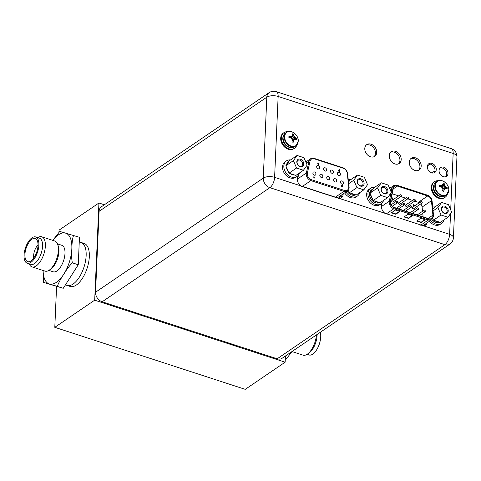 <?xml version="1.0" encoding="UTF-8"?>
<svg xmlns="http://www.w3.org/2000/svg" width="481" height="481" viewBox="0 0 481 481"><rect width="100%" height="100%" fill="white"/><g stroke="black" fill="none" stroke-linecap="round" stroke-linejoin="round"><path stroke-width="0.72" d="M104.371 204.768L98.936 202.994L59.037 230.146L58.947 232.173M56.584 286.375L54.798 327.327L245.238 389.351L285.131 362.199L285.401 356.036M98.936 202.994L94.691 300.18L285.131 362.199M54.798 327.327L94.691 300.18M89.322 256.686A22.607 10.486 108 0 1 82.395 278.373A22.607 10.486 108 0 1 70.166 286.448L66.991 285.419A22.607 10.486 108 0 0 79.221 277.339A22.607 10.486 108 0 0 86.147 255.651A22.607 10.486 -72 0 0 80.994 242.424L84.169 243.458A22.607 10.486 108 0 1 89.322 256.686M35.732 236.959A13.793 6.397 -72 0 1 38.877 245.027A13.793 6.397 108 0 1 34.65 258.255A13.793 6.397 108 0 1 27.189 263.179A13.793 6.397 108 0 1 24.05 255.11A13.793 6.397 -72 0 1 28.277 241.883A13.793 6.397 -72 0 1 35.732 236.959L39.412 238.155A13.793 6.397 108 0 1 42.556 246.224A13.793 6.397 108 0 1 38.33 259.451A13.793 6.397 108 0 1 30.874 264.382L27.189 263.179M37.704 237.596A15.825 7.341 108 0 1 41.757 236.778A15.825 7.341 108 0 1 45.364 246.038A15.825 7.341 108 0 1 40.518 261.219A15.825 7.341 108 0 1 31.956 266.871A15.825 7.341 108 0 1 29.167 263.822M38.005 245.617A12.169 5.646 108 0 1 28.788 261.76A12.169 5.646 108 0 1 24.922 254.521A12.169 5.646 -72 0 1 29.227 241.997A12.169 5.646 -72 0 1 36.183 239.039A12.169 5.646 -72 0 1 38.005 245.617M33.754 258.056A9.121 4.227 108 0 1 33.622 255.706A9.121 4.227 -72 0 1 38.017 244.967M79.257 241.859L80.994 242.424A22.607 10.486 -72 0 1 86.147 255.651A22.607 10.486 108 0 1 79.221 277.339A22.607 10.486 108 0 1 66.991 285.419L65.428 284.908M43.007 270.472L43.585 282.407L63.27 288.299L78.259 264.754L79.461 237.307L59.77 231.415L52.772 240.368M63.27 288.299L57.371 286.375C59.283 280.345 67.352 267.676 72.354 262.83C71.585 258.994 71.428 254.305 71.879 248.755C71.916 243.061 72.475 238.6 73.557 235.383M78.259 264.754L72.354 262.83M43.585 282.407L57.371 286.375M57.492 243.885L61.808 245.292A13.943 6.463 -72 0 1 64.983 253.445A13.943 6.463 108 0 1 60.708 266.823A13.943 6.463 108 0 1 53.175 271.801L48.858 270.394M41.757 236.778L54.774 241.017A15.825 7.341 108 0 1 57.702 244.432L58.357 246.338A13.943 6.463 108 0 1 58.953 251.485A13.943 6.463 108 0 1 50.998 268.921L49.351 270.075A15.825 7.341 108 0 1 44.973 271.11L31.956 266.871M57.702 244.432A15.825 7.341 108 0 1 58.375 250.276A15.825 7.341 108 0 1 49.351 270.075M307.076 354.335L309.049 354.978A13.793 6.397 -72 0 0 316.504 350.048A13.793 6.397 -72 0 0 320.731 336.82A13.793 6.397 108 0 0 320.31 332.281M292.003 351.563L303.018 355.152A15.825 7.341 -72 0 0 307.401 354.118L309.181 352.874A13.793 6.397 -72 0 0 317.045 335.618A13.793 6.397 -72 0 0 317.063 334.493M307.401 354.118A15.825 7.341 -72 0 0 316.39 334.95M292.033 351.527L285.215 360.335M450.697 209.866L453.156 153.457A8.213 3.74 2.5 0 1 456.95 156.818A8.213 8.213 0 0 0 451.286 148.653L451.286 148.653A8.213 3.812 108 0 1 453.156 153.457L278.144 96.459L274.609 177.351A8.213 3.74 -177.5 0 0 263.275 178.102L266.811 97.21L99.086 211.339A8.213 6.241 -124.2 0 1 101.383 206.8L269.107 92.671A8.213 6.241 55.8 0 0 266.811 97.21A8.213 3.74 2.5 0 1 278.144 96.459A8.213 3.812 -72 0 0 276.268 91.649L276.268 91.649A8.213 8.213 0 0 0 269.107 92.671M99.086 211.339L95.551 292.232A8.213 6.241 -124.2 0 0 102.152 301.791L277.17 358.79A8.213 6.241 -124.2 0 0 282.106 358.279L449.831 244.15A8.213 8.213 0 0 0 453.421 237.716L453.421 237.716A8.213 3.74 -177.5 0 0 449.627 234.349A8.213 3.812 108 0 1 444.895 244.661A8.213 6.241 55.8 0 0 449.831 244.15M424.837 225.511A6.253 4.75 55.8 0 0 425.823 223.725M340.722 198.118A6.253 4.75 55.8 0 0 341.889 195.16L341.907 194.739M390.65 152.261A7.083 5.381 -124.2 0 1 396.903 153.74A7.083 5.381 -124.2 0 1 399.933 160.432A7.083 5.381 -124.2 0 1 398.545 163.859M410.648 158.772A7.083 5.381 -124.2 0 1 416.901 160.251A7.083 5.381 -124.2 0 1 419.931 166.943A7.083 5.381 -124.2 0 1 418.536 170.37M428.222 164.225A5.315 4.034 -124.2 0 1 432.828 165.488A5.315 4.034 -124.2 0 1 435.004 170.424A5.315 4.034 -124.2 0 1 434.096 172.853M439.971 168.049A5.315 4.034 -124.2 0 1 444.57 169.318A5.315 4.034 -124.2 0 1 446.753 174.248A5.315 4.034 -124.2 0 1 445.839 176.677M366.173 145.106A7.083 5.381 -124.2 0 1 372.432 146.585A7.083 5.381 -124.2 0 1 375.463 153.277A7.083 5.381 -124.2 0 1 374.068 156.704M401.19 159.578A7.083 5.381 -124.2 0 1 399.212 163.486A7.083 5.381 -124.2 0 1 392.664 162.692A7.083 5.381 -124.2 0 1 389.255 155.688A7.083 5.381 -124.2 0 1 391.239 151.774A7.083 5.381 -124.2 0 1 397.787 152.573A7.083 5.381 -124.2 0 1 401.19 159.578M380.838 204.064L381.661 204.329L381.553 206.812A6.253 4.75 -124.2 0 0 384.974 213.293L449.627 234.349L450.529 213.624M343.163 193.885L343.145 194.306A6.253 4.75 -124.2 0 1 341.396 197.757A6.253 4.75 -124.2 0 1 339.261 198.406L300.859 185.9A6.253 4.75 -124.2 0 1 297.438 179.419L297.547 176.936L296.723 176.671M306.403 161.604L305.525 161.321M427.08 222.865A6.253 4.75 -124.2 0 1 425.511 225.15A6.253 4.75 -124.2 0 1 423.376 225.799M421.188 166.089A7.083 5.381 -124.2 0 1 419.204 170.003A7.083 5.381 -124.2 0 1 412.656 169.204A7.083 5.381 -124.2 0 1 409.253 162.199A7.083 5.381 -124.2 0 1 411.237 158.291A7.083 5.381 -124.2 0 1 417.785 159.085A7.083 5.381 -124.2 0 1 421.188 166.089M436.261 169.571A5.315 4.034 -124.2 0 1 434.776 172.505A5.315 4.034 -124.2 0 1 429.864 171.903A5.315 4.034 -124.2 0 1 427.314 166.654A5.315 4.034 -124.2 0 1 428.799 163.72A5.315 4.034 -124.2 0 1 433.712 164.322A5.315 4.034 -124.2 0 1 436.261 169.571M448.009 173.394A5.315 4.034 -124.2 0 1 446.518 176.329A5.315 4.034 -124.2 0 1 441.612 175.733A5.315 4.034 -124.2 0 1 439.057 170.478A5.315 4.034 -124.2 0 1 440.542 167.544A5.315 4.034 -124.2 0 1 445.454 168.146A5.315 4.034 -124.2 0 1 448.009 173.394M376.719 152.423A7.083 5.381 -124.2 0 1 374.735 156.331A7.083 5.381 -124.2 0 1 368.187 155.537A7.083 5.381 -124.2 0 1 364.784 148.533A7.083 5.381 -124.2 0 1 366.762 144.619A7.083 5.381 -124.2 0 1 373.31 145.418A7.083 5.381 -124.2 0 1 376.719 152.423M456.95 156.818L453.421 237.716M95.551 292.232L263.275 178.102A8.213 6.241 55.8 0 0 269.877 187.662A8.213 3.812 -72 0 0 274.609 177.351L300.859 185.9M286.466 160.864A9.422 7.155 -124.2 0 0 283.832 166.065A9.422 7.155 55.8 0 0 288.359 175.379A9.422 7.155 55.8 0 0 297.066 176.437L295.767 177.321A9.422 7.155 55.8 0 1 287.061 176.256A9.422 7.155 55.8 0 1 282.533 166.949A9.422 7.155 -124.2 0 1 285.167 161.748L286.466 160.864A9.422 7.155 -124.2 0 1 290.548 159.926M297.066 176.437A9.422 7.155 55.8 0 0 299.435 172.986M296.561 168.025L293.398 160.624L297.108 155.459L303.98 157.702L307.143 165.103L303.433 170.268L296.561 168.025L288.985 173.184L285.822 165.783L286.484 164.857A7.534 5.724 -124.2 0 1 288.456 161.79A7.534 5.724 -124.2 0 1 288.871 161.538L286.484 164.857M296.813 161.736A4.107 3.12 -124.2 0 1 300.427 159.211A4.107 3.12 -124.2 0 1 303.727 163.991A4.107 3.12 -124.2 0 1 300.108 166.516A4.107 3.12 -124.2 0 1 296.813 161.736M293.398 160.624L285.822 165.783M288.42 171.861A7.534 5.724 -124.2 0 1 286.387 167.099M303.433 170.268L295.857 175.421L288.985 173.184M294.631 175.018A7.534 5.724 -124.2 0 1 292.406 174.717A7.534 5.724 -124.2 0 1 290.211 173.581M288.871 161.538L289.532 160.618L297.108 155.459M297.042 162.217A3.355 2.549 -124.2 0 1 297.979 160.365A3.355 2.549 -124.2 0 1 301.076 160.744A3.355 2.549 -124.2 0 1 302.687 164.057A3.355 2.549 -124.2 0 1 301.749 165.909A3.355 2.549 -124.2 0 1 298.653 165.536A3.355 2.549 -124.2 0 1 297.042 162.217M344.643 192.881A9.422 7.155 55.8 0 0 356.072 196.963L357.371 196.08A9.422 7.155 55.8 0 0 359.74 192.628M348.298 179.78A9.422 7.155 -124.2 0 1 350.853 179.569M345.941 191.997A9.422 7.155 55.8 0 0 357.371 196.08M356.95 187.614L353.788 180.213L357.497 175.048L364.37 177.285L367.532 184.686L363.816 189.851L356.95 187.614L349.374 192.767L348.268 190.181M357.197 181.325A4.107 3.12 -124.2 0 1 360.816 178.8A4.107 3.12 -124.2 0 1 364.117 183.574A4.107 3.12 -124.2 0 1 360.497 186.105A4.107 3.12 -124.2 0 1 357.197 181.325M353.788 180.213L348.749 183.64M348.809 191.444A7.534 5.724 -124.2 0 1 348.082 190.41M348.515 181.626A7.534 5.724 -124.2 0 1 348.845 181.373A7.534 5.724 -124.2 0 1 349.26 181.121L348.569 182.089M363.816 189.851L356.247 195.003L349.374 192.767M355.02 194.607A7.534 5.724 -124.2 0 1 352.789 194.306A7.534 5.724 -124.2 0 1 350.601 193.17M355.754 194.847A7.534 5.724 -124.2 0 1 351.779 194.997A7.534 5.724 -124.2 0 1 347.126 191.191M349.26 181.121L349.921 180.201L357.497 175.048M357.425 181.806A3.355 2.549 -124.2 0 1 358.363 179.954A3.355 2.549 -124.2 0 1 361.465 180.333A3.355 2.549 -124.2 0 1 363.077 183.646A3.355 2.549 -124.2 0 1 362.139 185.498A3.355 2.549 -124.2 0 1 359.042 185.119A3.355 2.549 -124.2 0 1 357.425 181.806M297.781 143.302A8.249 6.271 -124.2 0 1 295.821 145.947L294.691 146.717A8.249 6.271 -124.2 0 1 287.061 145.791A8.249 6.271 -124.2 0 1 283.099 137.632A8.249 6.271 55.8 0 1 285.407 133.075L286.538 132.305A8.249 6.271 55.8 0 0 284.229 136.863A8.249 6.271 -124.2 0 0 288.197 145.015A8.249 6.271 -124.2 0 0 295.821 145.947L298.25 141.216C298.839 135.011 290.819 128.908 286.538 132.305A8.249 6.271 55.8 0 1 289.724 131.451M288.961 136.171A11.195 5.099 2.5 0 1 290.392 136.363A10.997 1.786 -23.1 0 1 291.865 135.901A10.997 1.912 -46.1 0 0 292.55 134.854A11.195 5.195 -72 0 0 292.334 133.82L293.524 134.175L293.482 135.432L294.18 137.061L295.454 138.281L296.639 138.684L296.555 139.935A11.195 5.099 -177.5 0 0 295.671 139.37A10.997 1.786 156.9 0 0 294.456 139.652A10.997 1.912 133.9 0 1 293.512 140.879A11.195 5.195 108 0 1 293.188 142.286L291.979 141.895A11.195 5.195 -72 0 0 292.304 140.488A10.997 6.926 -105.5 0 0 291.739 138.768A10.997 6.89 -144.3 0 0 290.338 137.638A11.195 5.099 -177.5 0 0 288.907 137.446L288.913 136.165L290.121 136.55L291.462 136.177L290.548 137.794M296.639 138.684L292.093 139.767M293.536 134.211A11.195 5.195 108 0 1 293.753 135.251A10.997 6.926 74.5 0 1 294.582 136.784A10.997 6.89 35.7 0 1 295.725 138.101L292.003 139.496M294.582 136.784L291.714 138.75M293.753 135.251L291.101 138.227M293.524 134.175L290.885 138.047M291.648 136.051L290.65 137.873M290.392 136.363L289.796 137.554M288.871 137.115L288.889 137.44M295.725 138.101A11.195 5.099 2.5 0 1 296.609 138.66M291.462 136.177L291.865 135.901M294.288 139.773L292.177 140.055M292.22 140.187L294.456 139.652M294.053 139.929L293.236 141.065L292.195 140.999M293.188 142.286L293.512 140.879M292.448 142.099L291.979 141.895M296.825 145.052A9.422 7.155 -124.2 0 1 294.534 148.238A9.422 7.155 -124.2 0 1 285.828 147.174A9.422 7.155 -124.2 0 1 281.301 137.867A9.422 7.155 55.8 0 1 283.94 132.66L283.333 133.075A9.422 7.155 55.8 0 0 280.694 138.275A9.422 7.155 -124.2 0 0 285.221 147.589A9.422 7.155 -124.2 0 0 293.927 148.647L294.534 148.238M287.74 131.698A9.422 7.155 55.8 0 0 283.94 132.66M448.358 192.34A8.249 6.271 -124.2 0 1 446.398 194.985L445.268 195.761A8.249 6.271 -124.2 0 1 437.638 194.829A8.249 6.271 -124.2 0 1 433.67 186.67A8.249 6.271 55.8 0 1 435.978 182.113L437.115 181.343A8.249 6.271 55.8 0 0 434.806 185.9A8.249 6.271 -124.2 0 0 438.774 194.059A8.249 6.271 -124.2 0 0 446.398 194.985L448.827 190.254C449.41 184.049 441.396 177.952 437.115 181.343A8.249 6.271 55.8 0 1 440.295 180.489M439.538 185.209A11.195 5.099 2.5 0 1 440.969 185.401A10.997 1.786 -23.1 0 1 442.442 184.938A10.997 1.912 -46.1 0 0 443.127 183.898A11.195 5.195 -72 0 0 442.905 182.858L444.101 183.219L444.059 184.476L444.757 186.099L446.025 187.325L447.216 187.722L447.132 188.973A11.195 5.099 -177.5 0 0 446.242 188.414A10.997 1.786 156.9 0 0 445.033 188.696A10.997 1.912 133.9 0 1 444.083 189.917A11.195 5.195 108 0 1 443.759 191.33L442.556 190.933A11.195 5.195 -72 0 0 442.881 189.526A10.997 6.926 -105.5 0 0 442.316 187.806A10.997 6.89 -144.3 0 0 440.915 186.676A11.195 5.099 -177.5 0 0 439.484 186.484L439.49 185.209L440.698 185.588L442.039 185.215L441.125 186.832M447.216 187.722L442.67 188.805M444.113 183.249A11.195 5.195 108 0 1 444.33 184.289A10.997 6.926 74.5 0 1 445.159 185.828A10.997 6.89 35.7 0 1 446.302 187.139L442.58 188.534M445.159 185.828L442.292 187.788M444.33 184.289L441.678 187.265M444.101 183.219L441.456 187.091M442.225 185.089L441.227 186.911M440.969 185.401L440.374 186.592M439.448 186.153L439.466 186.484M446.302 187.139A11.195 5.099 2.5 0 1 447.186 187.698M442.039 185.215L442.442 184.938M444.865 188.811L442.754 189.093M442.797 189.231L445.033 188.696M444.63 188.967L443.813 190.103L442.773 190.037M443.759 191.33L444.083 189.917M443.025 191.137L442.556 190.933M447.402 194.09A9.422 7.155 -124.2 0 1 445.111 197.276A9.422 7.155 -124.2 0 1 436.405 196.212A9.422 7.155 -124.2 0 1 431.878 186.905A9.422 7.155 55.8 0 1 434.511 181.698L433.904 182.113A9.422 7.155 55.8 0 0 431.271 187.319A9.422 7.155 -124.2 0 0 435.798 196.627A9.422 7.155 -124.2 0 0 444.504 197.691L445.111 197.276M438.317 180.736A9.422 7.155 55.8 0 0 434.511 181.698M370.574 188.257A9.422 7.155 -124.2 0 0 367.941 193.458A9.422 7.155 55.8 0 0 372.468 202.772A9.422 7.155 55.8 0 0 381.174 203.836L379.882 204.714A9.422 7.155 55.8 0 1 371.176 203.655A9.422 7.155 55.8 0 1 366.642 194.342A9.422 7.155 -124.2 0 1 369.282 189.141L370.574 188.257A9.422 7.155 -124.2 0 1 374.657 187.319M381.174 203.836A9.422 7.155 55.8 0 0 383.543 200.379M429.449 221.254A9.422 7.155 55.8 0 0 440.187 224.356L441.48 223.473A9.422 7.155 55.8 0 0 443.849 220.021M432.714 207.095A9.422 7.155 -124.2 0 1 434.962 206.962M430.748 220.37A9.422 7.155 55.8 0 0 441.48 223.473M380.754 195.364L377.591 187.963L381.301 182.798L388.173 185.041L391.336 192.442L387.626 197.607L380.754 195.364L373.178 200.523L370.015 193.115L370.677 192.196A7.534 5.724 -124.2 0 1 372.649 189.123A7.534 5.724 -124.2 0 1 373.064 188.877L370.677 192.196M381.006 189.075A4.107 3.12 -124.2 0 1 384.62 186.55A4.107 3.12 -124.2 0 1 387.92 191.33A4.107 3.12 -124.2 0 1 384.301 193.855A4.107 3.12 -124.2 0 1 381.006 189.075M377.591 187.963L370.015 193.115M372.613 199.2A7.534 5.724 -124.2 0 1 370.58 194.438M387.626 197.607L380.05 202.76L373.178 200.523M378.824 202.357A7.534 5.724 -124.2 0 1 376.599 202.056A7.534 5.724 -124.2 0 1 374.404 200.92M379.557 202.597A7.534 5.724 -124.2 0 1 375.583 202.748A7.534 5.724 -124.2 0 1 369.889 196.669A7.534 5.724 -124.2 0 1 371.639 189.815L372.649 189.123M373.064 188.877L373.725 187.957L381.301 182.798M381.235 189.556A3.355 2.549 -124.2 0 1 382.173 187.704A3.355 2.549 -124.2 0 1 385.269 188.083A3.355 2.549 -124.2 0 1 386.88 191.396A3.355 2.549 -124.2 0 1 385.942 193.248A3.355 2.549 -124.2 0 1 382.846 192.875A3.355 2.549 -124.2 0 1 381.235 189.556M441.059 215.007L437.896 207.606L441.606 202.441L448.478 204.678L451.641 212.079L447.931 217.244L441.059 215.007L433.483 220.16L432.834 218.639M441.311 208.718A4.107 3.12 -124.2 0 1 444.931 206.193A4.107 3.12 -124.2 0 1 448.232 210.973A4.107 3.12 -124.2 0 1 444.612 213.498A4.107 3.12 -124.2 0 1 441.311 208.718M437.896 207.606L433.104 210.864M432.954 208.766L432.894 208.808A7.534 5.724 -124.2 0 1 432.954 208.766A7.534 5.724 -124.2 0 1 433.369 208.52L432.924 209.139M447.931 217.244L440.355 222.396L433.483 220.16M439.129 222A7.534 5.724 -124.2 0 1 436.904 221.699A7.534 5.724 -124.2 0 1 434.71 220.563M439.862 222.24A7.534 5.724 -124.2 0 1 435.888 222.39A7.534 5.724 -124.2 0 1 431.938 219.564M433.369 208.52L434.036 207.594L441.606 202.441M441.54 209.199A3.355 2.549 -124.2 0 1 442.478 207.347A3.355 2.549 -124.2 0 1 445.574 207.726A3.355 2.549 -124.2 0 1 447.192 211.039A3.355 2.549 -124.2 0 1 446.254 212.891A3.355 2.549 -124.2 0 1 443.151 212.512A3.355 2.549 -124.2 0 1 441.54 209.199M326.719 177.579A1.81 1.377 -124.2 0 1 327.23 176.581A1.81 1.377 -124.2 0 1 328.902 176.786A1.81 1.377 -124.2 0 1 329.768 178.571A1.81 1.377 -124.2 0 1 329.263 179.569A1.81 1.377 -124.2 0 1 327.591 179.365A1.81 1.377 -124.2 0 1 326.719 177.579M339.676 171.08L339.027 171.537L339.598 171.134L339.027 171.537L338.504 170.773L339.231 169.528L338.588 170.719L339.111 171.483L339.676 171.08L339.231 169.528M342.274 185.383L341.769 185.359M342.009 186.333L341.45 185.269L342.069 184.812L341.45 185.269L342.153 186.021L341.498 186.484L342.304 186.748L342.562 185.78L342.244 185.66M341.516 186.171L341.42 186.538L342.304 186.748M313.949 176.04L313.786 177.958L314.562 177.814L314.201 177.699L313.949 176.04L313.871 177.904L314.358 178.066M340.476 174.447A1.81 1.377 -124.2 0 1 339.971 175.445A1.81 1.377 -124.2 0 1 338.299 175.24A1.81 1.377 -124.2 0 1 337.428 173.455A1.81 1.377 -124.2 0 1 337.933 172.451A1.81 1.377 -124.2 0 1 339.604 172.655A1.81 1.377 -124.2 0 1 340.476 174.447M333.555 172.192A1.81 1.377 -124.2 0 1 333.05 173.19A1.81 1.377 -124.2 0 1 331.379 172.986A1.81 1.377 -124.2 0 1 330.507 171.2A1.81 1.377 -124.2 0 1 331.012 170.202A1.81 1.377 -124.2 0 1 332.684 170.406A1.81 1.377 -124.2 0 1 333.555 172.192M326.635 169.937A1.81 1.377 -124.2 0 1 326.13 170.935A1.81 1.377 -124.2 0 1 324.459 170.731A1.81 1.377 -124.2 0 1 323.587 168.945A1.81 1.377 -124.2 0 1 324.098 167.947A1.81 1.377 -124.2 0 1 325.769 168.152A1.81 1.377 -124.2 0 1 326.635 169.937M319.715 167.683A1.81 1.377 -124.2 0 1 319.21 168.681A1.81 1.377 -124.2 0 1 317.538 168.482A1.81 1.377 -124.2 0 1 316.672 166.691A1.81 1.377 -124.2 0 1 317.177 165.692A1.81 1.377 -124.2 0 1 318.849 165.897A1.81 1.377 -124.2 0 1 319.715 167.683M343.608 183.081A1.81 1.377 -124.2 0 1 343.103 184.079A1.81 1.377 -124.2 0 1 341.432 183.874A1.81 1.377 -124.2 0 1 340.56 182.083A1.81 1.377 -124.2 0 1 341.065 181.084A1.81 1.377 -124.2 0 1 342.737 181.289A1.81 1.377 -124.2 0 1 343.608 183.081M336.688 180.826A1.81 1.377 -124.2 0 1 336.183 181.824A1.81 1.377 -124.2 0 1 334.511 181.62A1.81 1.377 -124.2 0 1 333.64 179.834A1.81 1.377 -124.2 0 1 334.145 178.836A1.81 1.377 -124.2 0 1 335.816 179.034A1.81 1.377 -124.2 0 1 336.688 180.826M322.847 176.317A1.81 1.377 -124.2 0 1 322.342 177.315A1.81 1.377 -124.2 0 1 320.671 177.11A1.81 1.377 -124.2 0 1 319.805 175.325A1.81 1.377 -124.2 0 1 320.31 174.326A1.81 1.377 -124.2 0 1 321.981 174.531A1.81 1.377 -124.2 0 1 322.847 176.317M315.927 174.062A1.81 1.377 -124.2 0 1 315.422 175.06A1.81 1.377 -124.2 0 1 313.75 174.862A1.81 1.377 -124.2 0 1 312.884 173.07A1.81 1.377 -124.2 0 1 313.39 172.072A1.81 1.377 -124.2 0 1 315.061 172.276A1.81 1.377 -124.2 0 1 315.927 174.062M318.302 165.019L317.773 163.528L318.338 163.125L317.773 163.528L318.362 164.237L318.302 165.019L318.945 163.829L318.422 163.065L317.857 163.474L318.422 163.065M338.907 170.809L339.358 170.953L339.117 171.146L339.141 170.617L338.822 170.863M339.279 171.014L339.057 170.671M342.153 184.752L341.534 185.209L342.153 184.752L342.719 185.45M342.039 185.137L342.358 185.329M341.853 185.305L342.117 185.083L342.081 185.678M318.308 163.985L318.41 163.408L318.392 163.931M318.542 163.799L318.332 163.462M425.372 211.219A0.902 0.685 55.8 0 0 423.851 210.726A0.902 0.685 55.8 0 0 425.372 211.219M392.201 193.783L398.665 195.887M400.835 196.597L405.579 198.142M407.756 198.851L412.5 200.397M414.676 201.1L418.368 202.303A4.672 3.547 55.8 0 1 419.3 202.729M422.54 211.291L422.102 207.064A4.672 3.547 55.8 0 0 420.731 203.944M423.118 216.841L422.751 213.33M393.097 199.423L392.448 199.886L393.019 199.477L392.448 199.886L391.925 199.116L392.652 197.865L392.003 199.062L392.526 199.831L393.097 199.423L392.652 197.865M408.153 198.581L399.849 204.233A0.902 0.685 -124.2 0 1 398.833 202.735L407.13 197.084A0.902 0.685 55.8 0 0 408.153 198.581A0.902 0.685 55.8 0 0 407.13 197.084M421.987 203.084L413.684 208.736A0.902 0.685 -124.2 0 1 412.668 207.239L420.971 201.593A0.902 0.685 55.8 0 0 421.987 203.084A0.902 0.685 55.8 0 0 420.971 201.593M415.073 200.836L406.77 206.481A0.902 0.685 -124.2 0 1 405.748 204.99L414.051 199.338A0.902 0.685 55.8 0 0 415.073 200.836A0.902 0.685 55.8 0 0 414.051 199.338M401.232 196.326L392.929 201.978A0.902 0.685 -124.2 0 1 391.913 200.481L400.216 194.829A0.902 0.685 55.8 0 0 401.232 196.326A0.902 0.685 55.8 0 0 400.216 194.829M413.762 206.475L413.227 204.972L413.798 204.563L413.227 204.972L413.822 205.688L413.762 206.475L414.406 205.279L413.882 204.509L413.311 204.918L413.882 204.509M394.312 207.461A4.672 3.547 -124.2 0 1 390.554 202.02A4.672 3.547 -124.2 0 1 390.638 201.377L393.332 188.324A4.672 3.547 -124.2 0 1 394.558 186.387A4.672 3.547 -124.2 0 1 397.366 186.093L427.687 195.965A4.672 3.547 -124.2 0 1 431.421 200.727L432.912 215.145A4.672 3.547 -124.2 0 1 432.936 215.825A4.672 3.547 -124.2 0 1 431.625 218.404A4.672 3.547 -124.2 0 1 428.818 218.699L394.312 207.461M420.779 218.32L425.222 219.769L421.176 222.529L416.732 221.08L420.779 218.32M395.388 210.053L399.831 211.502L395.779 214.255L391.336 212.806L395.388 210.053M408.086 214.189L412.53 215.632L408.477 218.392L404.034 216.943L408.086 214.189M421.176 222.529L421.188 222.192L417.069 220.851M424.897 219.667L421.188 222.192M395.779 214.255L395.797 213.919L391.672 212.578M399.507 211.393L395.797 213.919M408.477 218.392L408.489 218.055L404.371 216.715M412.205 215.53L408.489 218.055M392.322 199.146L392.779 199.296L392.538 199.489L392.562 198.96L392.243 199.206M392.7 199.356L392.478 199.014M404.617 204.461A0.902 0.685 55.8 0 0 403.09 203.962A0.902 0.685 55.8 0 0 404.617 204.461M418.458 208.964A0.902 0.685 55.8 0 0 416.931 208.471A0.902 0.685 55.8 0 0 418.458 208.964M411.538 206.716A0.902 0.685 55.8 0 0 410.01 206.217A0.902 0.685 55.8 0 0 411.538 206.716M397.697 202.206A0.902 0.685 55.8 0 0 396.176 201.707A0.902 0.685 55.8 0 0 397.697 202.206M413.768 205.435L413.87 204.852L413.852 205.381M414.003 205.249L413.792 204.906M52.91 240.41A26.695 12.38 -72 0 1 71.837 248.785A26.695 12.38 108 0 1 57.131 281.8A26.695 12.38 108 0 1 43.11 270.502M339.261 198.406L384.974 213.293M102.152 301.791L269.877 187.662L444.895 244.661L277.17 358.79M431.872 172.926L434.974 170.815M427.405 165.909L430.092 164.081M343.145 194.306L341.889 195.16M298.232 141.137A8.039 6.109 55.8 0 0 291.775 131.782A8.039 6.109 55.8 0 0 284.692 136.73A8.039 6.109 -124.2 0 0 291.149 146.08A8.039 6.109 -124.2 0 0 298.232 141.137M291.245 147.553A7.648 5.814 -124.2 0 1 282.792 138.348A7.648 5.814 55.8 0 1 283.369 135.973M448.809 190.175A8.039 6.109 55.8 0 0 442.352 180.826A8.039 6.109 55.8 0 0 435.269 185.768A8.039 6.109 -124.2 0 0 441.726 195.124A8.039 6.109 -124.2 0 0 448.809 190.175M441.823 196.591A7.648 5.814 -124.2 0 1 433.369 187.392A7.648 5.814 55.8 0 1 433.94 185.011M310.029 161.189L307.383 173.04A5.05 3.836 55.8 0 0 307.287 173.797A5.05 3.836 55.8 0 0 311.345 179.672L344.348 190.422A5.05 3.836 55.8 0 0 348.797 187.313A5.05 3.836 55.8 0 0 348.761 186.514L347.216 173.298A5.05 3.836 55.8 0 0 343.187 168.224L314.376 158.844A5.05 3.836 55.8 0 0 310.029 161.189A0.752 0.397 12.6 0 0 309 161.141L306.361 172.992L297.649 178.92L298.533 174.964M307.383 173.04A0.752 0.397 -167.4 0 0 306.361 172.992A5.802 4.407 55.8 0 0 306.247 173.863A5.802 4.407 55.8 0 0 310.906 180.622A0.752 0.349 -72 0 0 311.345 179.672M314.003 158.447A5.802 4.407 55.8 0 0 310.51 158.808A5.802 4.407 55.8 0 0 309 161.141L306.253 163.017M314.376 158.844A0.752 0.349 -72 0 0 314.207 158.399L310.51 158.808L305.82 162.001M342.815 167.833A0.752 0.349 108 0 1 343.019 167.785A0.752 0.349 108 0 1 343.187 168.224M347.216 173.298L347.559 173.485C347.06 170.695 345.544 168.795 343.019 167.785L314.207 158.399M348.99 186.881L348.761 186.514M297.883 182.071A5.802 4.407 -124.2 0 1 297.535 179.792A5.802 4.407 -124.2 0 1 297.649 178.92A1.13 0.595 12.6 0 1 297.456 179.01M340.47 195.719A6.932 5.267 -124.2 0 1 338.582 198.37M302.146 186.586A1.13 0.523 108 0 1 302.2 186.544L310.906 180.622L343.909 191.366A5.802 4.407 55.8 0 0 347.402 191.005L338.69 196.927A5.802 4.407 -124.2 0 1 335.203 197.294A1.13 0.523 -72 0 0 335.143 197.342M344.348 190.422A0.752 0.349 108 0 1 343.909 191.366L335.203 197.294L302.2 186.544A5.802 4.407 -124.2 0 1 300.974 185.979M393.019 188.167L390.325 201.226A5.05 3.836 55.8 0 0 390.241 201.918A5.05 3.836 55.8 0 0 394.294 207.798L428.805 219.035A5.05 3.836 55.8 0 0 433.255 215.927A5.05 3.836 55.8 0 0 433.231 215.199L431.734 200.775A5.05 3.836 55.8 0 0 427.699 195.629L397.384 185.756A5.05 3.836 55.8 0 0 393.019 188.167A0.752 0.397 11.7 0 0 391.991 188.131L391.179 192.075M391.011 192.893L389.297 201.19L381.571 206.445M390.325 201.226A0.752 0.397 -168.3 0 0 389.297 201.19A5.802 4.407 55.8 0 0 389.201 201.99A5.802 4.407 55.8 0 0 393.861 208.742A0.752 0.349 -72 0 0 394.294 207.798M397.005 185.365A5.802 4.407 55.8 0 0 393.518 185.726A5.802 4.407 55.8 0 0 391.991 188.131L390.055 189.448M397.384 185.756A0.752 0.349 -72 0 0 397.21 185.317L393.518 185.726L389.604 188.39M427.326 195.238A0.752 0.349 108 0 1 427.531 195.19A0.752 0.349 108 0 1 427.699 195.629M431.734 200.775L432.076 200.974C431.607 198.142 430.092 196.218 427.531 195.19L397.21 185.317M433.453 215.572L433.231 215.199M428.805 219.035A0.752 0.349 108 0 1 428.367 219.979A5.802 4.407 55.8 0 0 431.86 219.619L433.597 216.24L432.076 200.974M386.201 213.955L393.861 208.742L428.367 219.979L420.695 225.204M431.86 219.619L423.557 225.264A5.802 4.407 -124.2 0 1 422.528 225.739M425.33 224.056A6.932 5.267 -124.2 0 1 424.621 225.595M381.523 204.287L381.698 203.427M432.912 215.145L428.06 218.452M422.102 207.064L431.421 200.727M427.687 195.965L418.368 202.303M393.205 188.925L397.366 186.093M451.286 148.653L276.268 91.649M288.456 161.79L287.446 162.476M348.845 181.373L348.509 181.602M347.402 191.005L349.14 187.626L347.559 173.485M424.104 210.227L417.207 214.917M425.12 211.718L419.384 215.626M403.349 203.463L396.452 208.159M404.365 204.96L398.623 208.862M417.183 207.972L410.287 212.662M418.199 209.469L412.464 213.372M410.263 205.718L403.367 210.407M411.285 207.215L405.543 211.117M396.428 201.208L391.221 204.75M397.444 202.705L392.304 206.205"/></g></svg>
